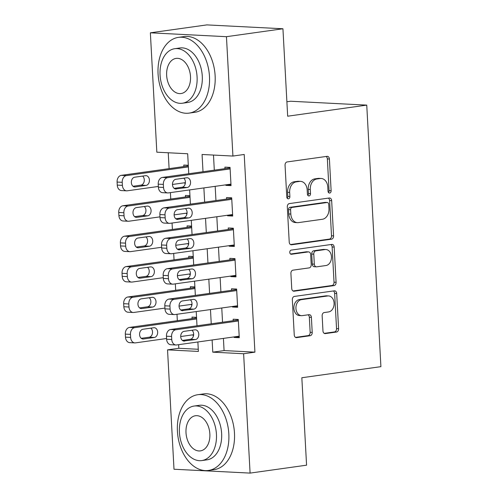 <?xml version="1.0" encoding="UTF-8"?>
<svg xmlns="http://www.w3.org/2000/svg" width="498" height="498" viewBox="0 0 498 498"><rect width="100%" height="100%" fill="white"/><g stroke="black" fill="none" stroke-linecap="round" stroke-linejoin="round"><path stroke-width="0.75" d="M329.688 193.05A2.104 1.556 92.9 0 0 331.126 190.74L329.408 159.024A3 2.222 92.9 0 0 327.342 156.335A3 2.222 92.9 0 0 327.03 156.347L287.109 161.943A3 2.222 92.9 0 0 285.055 165.243L286.773 196.959A2.104 1.556 92.9 0 0 288.218 198.839A2.104 1.556 92.9 0 0 288.442 198.833A2.104 1.556 92.9 0 0 289.88 196.523L289.655 192.421A9.611 7.109 92.9 0 1 296.235 181.87L299.559 181.403A9.611 7.109 92.9 0 1 300.568 181.359A9.611 7.109 92.9 0 1 307.173 189.962L307.397 194.064A2.104 1.556 92.9 0 0 308.841 195.951A2.104 1.556 92.9 0 0 309.065 195.938A2.104 1.556 92.9 0 0 310.503 193.629L310.279 189.526A9.611 7.109 92.9 0 1 316.859 178.981L320.183 178.514A9.611 7.109 92.9 0 1 321.191 178.471A9.611 7.109 92.9 0 1 327.796 187.067L328.02 191.176A2.104 1.556 92.9 0 0 329.464 193.056A2.104 1.556 92.9 0 0 329.688 193.05M328.468 192.477A2.104 1.556 92.9 0 0 329.072 190.634L327.354 158.918A3 2.222 92.9 0 0 326.09 156.478M287.215 198.26A2.104 1.556 92.9 0 0 287.819 196.417L287.601 192.315L289.655 192.421M307.839 195.372A2.104 1.556 92.9 0 0 308.443 193.529L308.225 189.421L310.279 189.526M322.965 330.921A3 2.222 92.9 0 0 325.032 333.61A3 2.222 92.9 0 0 325.343 333.592L336.542 332.023A3 2.222 92.9 0 0 338.596 328.73L336.692 293.503A3 2.222 92.9 0 0 334.625 290.813A3 2.222 92.9 0 0 334.314 290.832L294.393 296.428A3 2.222 92.9 0 0 292.338 299.721L294.25 334.949A3 2.222 92.9 0 0 296.31 337.638A3 2.222 92.9 0 0 296.627 337.619L310.154 335.727A3 2.222 92.9 0 0 312.209 332.427L311.393 317.351A3 2.222 92.9 0 0 309.326 314.668A3 2.222 92.9 0 0 309.015 314.68L302.305 315.62A8.03 5.939 92.9 0 1 301.464 315.657A8.03 5.939 92.9 0 1 295.924 307.901A8.03 5.939 92.9 0 1 301.439 299.647L327.721 295.961A8.03 5.939 92.9 0 1 328.562 295.924A8.03 5.939 92.9 0 1 334.102 303.687A8.03 5.939 92.9 0 1 328.587 311.935L324.204 312.551A3 2.222 92.9 0 0 322.15 315.844L322.965 330.921M188.761 173.74L187.678 153.758L156.833 152.189L150.365 32.818L206.851 24.9L282.939 28.766L287.67 116.202L366.746 105.115L380.908 366.659L301.838 377.745L306.569 465.182L250.089 473.1L174.001 469.234L167.54 349.864L198.385 351.432L197.874 341.977M282.939 28.766L226.453 36.69L232.921 156.055L202.07 154.486L203.01 171.742M223.415 338.397L224.075 350.58L254.92 352.148L244.213 154.473L232.921 156.055M254.92 352.148L243.622 353.736L250.089 473.1M331.512 239.183A3 2.222 92.9 0 0 333.573 235.89L331.662 200.663A3 2.222 92.9 0 0 329.601 197.98A3 2.222 92.9 0 0 329.284 197.992L289.369 203.589A3 2.222 92.9 0 0 287.309 206.882L289.22 242.109A3 2.222 92.9 0 0 291.286 244.798A3 2.222 92.9 0 0 291.598 244.786L331.512 239.183L329.458 239.084A3 2.222 92.9 0 0 331.512 235.784L329.608 200.563A3 2.222 92.9 0 0 328.344 198.123M334.177 247.083L336.088 282.31A3 2.222 92.9 0 1 334.027 285.603L294.113 291.206A3 2.222 92.9 0 1 293.795 291.218A3 2.222 92.9 0 1 291.735 288.529L290.913 273.452A3 2.222 92.9 0 1 292.973 270.159L309.158 267.887A3 2.222 92.9 0 0 311.219 264.594L310.677 254.59A3 2.222 92.9 0 0 308.611 251.901A3 2.222 92.9 0 0 308.293 251.92L291.442 254.279A2.104 1.556 92.9 0 1 291.224 254.291A2.104 1.556 92.9 0 1 289.774 252.262A2.104 1.556 92.9 0 1 291.218 250.102L331.799 244.412A3 2.222 92.9 0 1 332.11 244.394A3 2.222 92.9 0 1 334.177 247.083L332.122 246.977L334.027 282.204L336.088 282.31M192.975 334.805L193 335.353L193.579 335.272M196.536 317.338L192.016 317.108L192.097 318.627M191.325 304.396L191.357 304.944L191.935 304.863M194.892 286.923L190.367 286.692L190.448 288.218M189.676 273.987L189.707 274.529L190.286 274.448M193.243 256.514L188.717 256.283L188.804 257.802M188.032 243.572L188.063 244.12L188.642 244.039M191.593 226.098L187.074 225.868L187.155 227.393M186.383 213.163L186.414 213.704L186.993 213.623M189.95 195.689L185.424 195.459L185.505 196.978M225.868 184.839L225.893 185.387L231.035 185.648L230.045 167.396L224.909 167.135L224.99 168.66M227.511 215.248L227.542 215.796L232.684 216.057L231.695 197.812L226.553 197.55L226.634 199.069M229.161 245.663L229.186 246.211L234.328 246.466L233.344 228.221L228.202 227.96L228.283 229.485M230.804 276.073L230.835 276.62L235.977 276.882L234.988 258.636L229.846 258.375L229.933 259.894M232.454 306.488L232.485 307.029L237.621 307.291L236.637 289.045L231.495 288.784L231.576 290.303M213.486 155.065L214.302 170.154M215.18 186.339L215.951 200.57M216.829 216.748L217.595 230.979M218.473 247.164L219.245 261.394M220.122 277.573L220.894 291.803M221.766 307.982L222.538 322.218M234.097 336.897L234.128 337.445L239.27 337.706L238.281 319.461L233.139 319.199L233.226 320.718M168.243 152.768L169.102 168.635M170.403 192.614L170.752 199.051M172.053 223.029L172.401 229.46M173.696 253.438L174.045 259.875M175.346 283.854L175.694 290.284M176.989 314.263L177.338 320.7M178.639 344.678L178.832 348.283L198.266 349.272M188.3 165.274L183.781 165.05L183.862 166.569M184.739 182.747L184.764 183.295L185.331 183.32M186.414 213.704L186.974 213.735M188.063 244.12L188.624 244.145M189.707 274.529L190.267 274.56M191.357 304.944L191.917 304.969M193 335.353L193.566 335.384M366.746 105.115L290.658 101.243L286.892 101.773M150.365 32.818L226.453 36.69M178.832 348.283L167.54 349.864M196.996 325.798L196.224 311.567M195.347 295.389L194.575 281.152M193.703 264.973L192.931 250.743M192.054 234.564L191.282 220.328M190.404 204.149L189.638 189.919M212.117 339.978L212.777 352.167L243.622 353.736M203.881 187.92L204.653 202.151M205.531 218.336L206.303 232.566M207.18 248.745L207.946 262.975M208.824 279.154L209.596 293.39M210.473 309.569L211.239 323.8M224.075 350.58L212.777 352.167M184.764 183.295L185.343 183.214M225.893 185.387L230.985 184.671M227.542 215.796L232.628 215.08M229.186 246.211L234.278 245.495M230.835 276.62L235.921 275.904M232.485 307.029L237.571 306.32M234.128 337.445L239.221 336.729M321.191 178.471L319.131 178.365A9.611 7.109 92.9 0 0 318.129 178.409L320.183 178.514M308.225 189.421A9.611 7.109 92.9 0 1 314.804 178.875L318.129 178.409M300.568 181.359L298.507 181.253A9.611 7.109 92.9 0 0 297.505 181.303L299.559 181.403M287.601 192.315A9.611 7.109 92.9 0 1 294.181 181.77L297.505 181.303M290.483 244.549L329.458 239.084M328.736 204.385A2.104 1.556 92.9 0 0 327.292 202.499A2.104 1.556 92.9 0 0 327.074 202.512L292.033 207.423A2.104 1.556 92.9 0 0 290.595 209.733L290.826 214.059A9.611 7.109 92.9 0 0 297.437 222.662A9.611 7.109 92.9 0 0 298.439 222.618L322.393 219.263A9.611 7.109 92.9 0 0 328.973 208.712L328.736 204.385M325.449 202.431A2.104 1.556 92.9 0 0 325.238 202.4A2.104 1.556 92.9 0 0 325.013 202.406L327.074 202.512M297.437 222.662L295.382 222.556A9.611 7.109 92.9 0 1 288.772 213.959L288.535 209.627A2.104 1.556 92.9 0 1 289.979 207.324L325.013 202.406M292.992 290.969L331.973 285.503A3 2.222 92.9 0 0 334.027 282.204M308.611 251.901L306.556 251.795A3 2.222 92.9 0 0 306.239 251.814L290.521 254.017M325.96 265.534A8.03 5.939 92.9 0 0 331.475 257.279A8.03 5.939 92.9 0 0 325.935 249.523A8.03 5.939 92.9 0 0 325.094 249.56L315.838 250.861A3 2.222 92.9 0 0 313.777 254.154L314.319 264.158A3 2.222 92.9 0 0 316.386 266.841A3 2.222 92.9 0 0 316.703 266.828L325.96 265.534M325.935 249.523L323.881 249.417A8.03 5.939 92.9 0 0 323.04 249.454L325.094 249.56M316.386 266.841L314.331 266.741A3 2.222 92.9 0 1 312.265 264.052L311.723 254.048A3 2.222 92.9 0 1 313.777 250.755L323.04 249.454M332.122 246.977A3 2.222 92.9 0 0 330.859 244.543M328.562 295.924L326.501 295.824A8.03 5.939 92.9 0 0 325.661 295.862L327.721 295.961M301.464 315.657L299.41 315.551A8.03 5.939 92.9 0 1 293.87 307.795A8.03 5.939 92.9 0 1 299.385 299.547L325.661 295.862M295.507 337.383L308.094 335.621A3 2.222 92.9 0 0 310.154 332.322L309.339 317.251A3 2.222 92.9 0 0 308.075 314.811M324.229 333.361L334.488 331.917A3 2.222 92.9 0 0 336.542 328.624L334.637 293.397A3 2.222 92.9 0 0 333.374 290.963M188.337 165.94L121.282 175.346A6.119 4.526 -87.1 0 0 117.092 182.063L117.254 185.1A6.119 4.526 -87.1 0 0 121.462 190.578L126.604 190.84A6.119 4.526 92.9 0 0 127.245 190.809L158.339 186.451M126.604 190.84A6.119 4.526 92.9 0 1 122.396 185.362L122.228 182.318A6.119 4.526 92.9 0 1 126.417 175.607L188.393 166.917M185.405 182.654L172.47 184.465M133.003 186.264L140.934 185.15A4.893 3.623 92.9 0 0 144.183 181.347A4.893 3.623 92.9 0 0 142.627 176.087M135.226 186.931L146.076 185.412A4.893 3.623 92.9 0 0 149.431 180.382A4.893 3.623 92.9 0 0 146.057 175.657A4.893 3.623 92.9 0 0 145.547 175.682L134.703 177.201A4.893 3.623 92.9 0 0 131.341 182.231A4.893 3.623 92.9 0 0 134.715 186.955A4.893 3.623 92.9 0 0 135.226 186.931L134.211 186.881M230.954 184.123L168.374 192.9A6.119 4.526 92.9 0 1 167.733 192.931A6.119 4.526 92.9 0 1 163.525 187.453L163.356 184.409A6.119 4.526 92.9 0 1 167.546 177.693L230.132 168.922M230.076 167.944L162.404 177.431L167.546 177.693M176.354 189.022A4.893 3.623 -87.1 0 1 175.844 189.047A4.893 3.623 -87.1 0 1 172.47 184.322A4.893 3.623 -87.1 0 1 175.831 179.292L186.675 177.774A4.893 3.623 -87.1 0 1 187.186 177.749A4.893 3.623 -87.1 0 1 190.56 182.473A4.893 3.623 -87.1 0 1 187.198 187.503L175.34 188.972M183.756 178.178A4.893 3.623 -87.1 0 1 185.306 183.432A4.893 3.623 -87.1 0 1 182.063 187.242L174.132 188.35M167.733 192.931L162.591 192.67A6.119 4.526 -87.1 0 1 158.383 187.192L158.215 184.148A6.119 4.526 -87.1 0 1 162.404 177.431M209.477 76.549A38.24 25.479 -98 0 0 178.465 37.369A38.24 25.479 -98 0 0 158.071 73.934A38.24 25.479 -98 0 0 189.084 113.114A38.24 25.479 -98 0 0 209.477 76.549M189.084 113.114L194.73 112.318A38.24 25.479 -98 0 0 215.13 75.752A38.24 25.479 -98 0 0 184.111 36.578L178.465 37.369M174.754 48.698L179.952 47.97A27.533 18.345 82 0 1 202.281 76.182A27.533 18.345 82 0 1 187.597 102.507L182.399 103.235A27.533 18.345 -98 0 0 197.084 76.91A27.533 18.345 -98 0 0 174.754 48.698A27.533 18.345 -98 0 0 160.07 75.03A27.533 18.345 -98 0 0 182.399 103.235M166.649 75.36A17.747 11.821 -98 0 0 181.042 93.543A17.747 11.821 -98 0 0 190.504 76.574A17.747 11.821 -98 0 0 176.111 58.397A17.747 11.821 -98 0 0 166.649 75.36M228.831 433.889A38.24 25.479 -98 0 0 197.818 394.709A38.24 25.479 -98 0 0 177.419 431.274A38.24 25.479 -98 0 0 208.438 470.454A38.24 25.479 -98 0 0 228.831 433.889M208.438 470.454L214.084 469.664A38.24 25.479 -98 0 0 234.477 433.098A38.24 25.479 -98 0 0 203.464 393.918L197.818 394.709M194.108 406.044L199.306 405.316A27.533 18.345 82 0 1 221.635 433.521A27.533 18.345 82 0 1 206.95 459.847L201.752 460.582A27.533 18.345 -98 0 0 216.437 434.25A27.533 18.345 -98 0 0 194.108 406.044A27.533 18.345 -98 0 0 179.423 432.37A27.533 18.345 -98 0 0 201.752 460.582M186.003 432.706A17.747 11.821 -98 0 0 200.395 450.883A17.747 11.821 -98 0 0 209.857 433.914A17.747 11.821 -98 0 0 195.465 415.737A17.747 11.821 -98 0 0 186.003 432.706M189.987 196.349L122.925 205.755A6.119 4.526 -87.1 0 0 118.736 212.472L118.904 215.516A6.119 4.526 -87.1 0 0 123.112 220.988L128.247 221.249A6.119 4.526 92.9 0 0 128.889 221.224L159.989 216.86M128.247 221.249A6.119 4.526 92.9 0 1 124.039 215.777L123.878 212.733A6.119 4.526 92.9 0 1 128.067 206.016L190.037 197.326M187.055 213.069L174.119 214.881M134.653 216.674L142.577 215.566A4.893 3.623 92.9 0 0 145.827 211.756A4.893 3.623 92.9 0 0 144.277 206.502M136.875 217.346L147.719 215.827A4.893 3.623 92.9 0 0 151.081 210.797A4.893 3.623 92.9 0 0 147.707 206.072A4.893 3.623 92.9 0 0 147.19 206.091L136.346 207.616A4.893 3.623 92.9 0 0 132.985 212.64A4.893 3.623 92.9 0 0 136.365 217.371A4.893 3.623 92.9 0 0 136.875 217.346L135.854 217.296M191.63 226.764L124.575 236.17A6.119 4.526 -87.1 0 0 120.385 242.881L120.547 245.925A6.119 4.526 -87.1 0 0 124.755 251.403L129.897 251.664A6.119 4.526 92.9 0 0 130.538 251.633L161.638 247.276M129.897 251.664A6.119 4.526 92.9 0 1 125.689 246.186L125.527 243.142A6.119 4.526 92.9 0 1 129.717 236.432L191.686 227.735M188.698 243.478L175.763 245.29M136.296 247.089L144.227 245.975A4.893 3.623 92.9 0 0 147.476 242.171A4.893 3.623 92.9 0 0 145.92 236.911M138.525 247.755L149.369 246.236A4.893 3.623 92.9 0 0 152.73 241.206A4.893 3.623 92.9 0 0 149.35 236.482A4.893 3.623 92.9 0 0 148.84 236.506L137.996 238.025A4.893 3.623 92.9 0 0 134.634 243.055A4.893 3.623 92.9 0 0 138.008 247.78A4.893 3.623 92.9 0 0 138.525 247.755L137.504 247.705M193.28 257.173L126.218 266.579A6.119 4.526 -87.1 0 0 122.029 273.296L122.197 276.334A6.119 4.526 -87.1 0 0 126.405 281.812L131.547 282.073A6.119 4.526 92.9 0 0 132.182 282.049L163.282 277.685M131.547 282.073A6.119 4.526 92.9 0 1 127.339 276.595L127.171 273.558A6.119 4.526 92.9 0 1 131.36 266.841L193.33 258.151M190.348 273.888L177.413 275.705M137.946 277.498L145.87 276.39A4.893 3.623 92.9 0 0 149.12 272.58A4.893 3.623 92.9 0 0 147.57 267.326M140.168 278.17L151.012 276.651A4.893 3.623 92.9 0 0 154.374 271.622A4.893 3.623 92.9 0 0 151 266.897A4.893 3.623 92.9 0 0 150.489 266.916L139.645 268.434A4.893 3.623 92.9 0 0 136.284 273.464A4.893 3.623 92.9 0 0 139.658 278.195A4.893 3.623 92.9 0 0 140.168 278.17L139.147 278.121M194.923 287.589L127.868 296.995A6.119 4.526 -87.1 0 0 123.678 303.705L123.84 306.749A6.119 4.526 -87.1 0 0 128.048 312.227L133.19 312.489A6.119 4.526 92.9 0 0 133.831 312.458L164.931 308.1M133.19 312.489A6.119 4.526 92.9 0 1 128.982 307.011L128.82 303.967A6.119 4.526 92.9 0 1 133.01 297.25L194.979 288.56M191.998 304.303L179.056 306.114M139.596 307.913L147.52 306.799A4.893 3.623 92.9 0 0 150.769 302.989A4.893 3.623 92.9 0 0 149.213 297.736M141.818 308.579L152.662 307.061A4.893 3.623 92.9 0 0 156.023 302.031A4.893 3.623 92.9 0 0 152.643 297.306A4.893 3.623 92.9 0 0 152.133 297.331L141.289 298.85A4.893 3.623 92.9 0 0 137.927 303.88A4.893 3.623 92.9 0 0 141.308 308.604A4.893 3.623 92.9 0 0 141.818 308.579L140.797 308.53M232.597 214.538L170.017 223.316A6.119 4.526 92.9 0 1 169.376 223.341A6.119 4.526 92.9 0 1 165.168 217.863L165.006 214.825A6.119 4.526 92.9 0 1 169.196 208.108L231.775 199.331M231.726 198.353L164.054 207.847L169.196 208.108M178.004 219.437A4.893 3.623 -87.1 0 1 177.493 219.456A4.893 3.623 -87.1 0 1 174.113 214.731A4.893 3.623 -87.1 0 1 177.475 209.702L188.319 208.183A4.893 3.623 -87.1 0 1 188.835 208.158A4.893 3.623 -87.1 0 1 192.209 212.889A4.893 3.623 -87.1 0 1 188.848 217.912L176.983 219.381M185.405 208.594A4.893 3.623 -87.1 0 1 186.955 213.847A4.893 3.623 -87.1 0 1 183.706 217.651L175.782 218.765M169.376 223.341L164.234 223.079A6.119 4.526 -87.1 0 1 160.026 217.601L159.864 214.563A6.119 4.526 -87.1 0 1 164.054 207.847M234.247 244.948L171.667 253.725A6.119 4.526 92.9 0 1 171.026 253.756A6.119 4.526 92.9 0 1 166.818 248.278L166.649 245.234A6.119 4.526 92.9 0 1 170.839 238.517L233.425 229.74M233.369 228.769L165.703 238.256L170.839 238.517M179.647 249.847A4.893 3.623 -87.1 0 1 179.137 249.871A4.893 3.623 -87.1 0 1 175.763 245.141A4.893 3.623 -87.1 0 1 179.124 240.117L189.968 238.592A4.893 3.623 -87.1 0 1 190.479 238.573A4.893 3.623 -87.1 0 1 193.853 243.298A4.893 3.623 -87.1 0 1 190.497 248.328L178.633 249.797M187.049 239.003A4.893 3.623 -87.1 0 1 188.605 244.257A4.893 3.623 -87.1 0 1 185.356 248.066L177.425 249.174M171.026 253.756L165.884 253.494A6.119 4.526 -87.1 0 1 161.676 248.016L161.514 244.972A6.119 4.526 -87.1 0 1 165.703 238.256M235.896 275.363L173.31 284.134A6.119 4.526 92.9 0 1 172.675 284.165A6.119 4.526 92.9 0 1 168.467 278.687L168.299 275.649A6.119 4.526 92.9 0 1 172.489 268.932L235.068 260.155M235.019 259.178L167.347 268.671L172.489 268.932M181.297 280.262A4.893 3.623 -87.1 0 1 180.786 280.281A4.893 3.623 -87.1 0 1 177.413 275.556A4.893 3.623 -87.1 0 1 180.768 270.526L191.618 269.007A4.893 3.623 -87.1 0 1 192.128 268.982A4.893 3.623 -87.1 0 1 195.502 273.713A4.893 3.623 -87.1 0 1 192.141 278.737L180.276 280.206M188.698 269.418A4.893 3.623 -87.1 0 1 190.248 274.672A4.893 3.623 -87.1 0 1 186.999 278.475L179.075 279.59M172.675 284.165L167.533 283.904A6.119 4.526 -87.1 0 1 163.325 278.426L163.157 275.388A6.119 4.526 -87.1 0 1 167.347 268.671M237.54 305.772L174.96 314.549A6.119 4.526 92.9 0 1 174.319 314.58A6.119 4.526 92.9 0 1 170.111 309.102L169.949 306.058A6.119 4.526 92.9 0 1 174.138 299.342L236.718 290.564M236.662 289.593L168.996 299.08L174.138 299.342M182.947 310.671A4.893 3.623 -87.1 0 1 182.43 310.696A4.893 3.623 -87.1 0 1 179.056 305.965A4.893 3.623 -87.1 0 1 182.417 300.941L193.261 299.416A4.893 3.623 -87.1 0 1 193.772 299.398A4.893 3.623 -87.1 0 1 197.152 304.122A4.893 3.623 -87.1 0 1 193.79 309.152L181.926 310.621M190.342 299.827A4.893 3.623 -87.1 0 1 191.898 305.081A4.893 3.623 -87.1 0 1 188.649 308.891L180.724 309.999M174.319 314.58L169.177 314.319A6.119 4.526 -87.1 0 1 164.969 308.841L164.807 305.797A6.119 4.526 -87.1 0 1 168.996 299.08M196.573 317.998L129.511 327.404A6.119 4.526 -87.1 0 0 125.322 334.121L125.49 337.158A6.119 4.526 -87.1 0 0 129.698 342.636L134.84 342.898A6.119 4.526 92.9 0 0 135.481 342.873L166.575 338.509M134.84 342.898A6.119 4.526 92.9 0 1 130.632 337.42L130.464 334.382A6.119 4.526 92.9 0 1 134.653 327.665L196.623 318.975M193.641 334.712L180.706 336.53M141.239 338.323L149.17 337.208A4.893 3.623 92.9 0 0 152.419 333.405A4.893 3.623 92.9 0 0 150.863 328.151M143.461 338.995L154.305 337.47A4.893 3.623 92.9 0 0 157.667 332.446A4.893 3.623 92.9 0 0 154.293 327.715A4.893 3.623 92.9 0 0 153.782 327.74L142.938 329.259A4.893 3.623 92.9 0 0 139.577 334.289A4.893 3.623 92.9 0 0 142.951 339.014A4.893 3.623 92.9 0 0 143.461 338.995L142.447 338.939M239.189 336.187L176.603 344.958A6.119 4.526 92.9 0 1 175.968 344.99A6.119 4.526 92.9 0 1 171.76 339.512L171.592 336.474A6.119 4.526 92.9 0 1 175.782 329.757L238.368 320.98M238.312 320.002L170.64 329.495L175.782 329.757M184.59 341.086A4.893 3.623 -87.1 0 1 184.079 341.105A4.893 3.623 -87.1 0 1 180.706 336.38A4.893 3.623 -87.1 0 1 184.067 331.351L194.911 329.832A4.893 3.623 -87.1 0 1 195.421 329.807A4.893 3.623 -87.1 0 1 198.795 334.538A4.893 3.623 -87.1 0 1 195.434 339.561L183.575 341.03M191.991 330.242A4.893 3.623 -87.1 0 1 193.541 335.496A4.893 3.623 -87.1 0 1 190.292 339.3L182.368 340.414M175.968 344.99L170.826 344.728A6.119 4.526 -87.1 0 1 166.618 339.25L166.45 336.212A6.119 4.526 -87.1 0 1 170.64 329.495M329.072 190.634L331.126 190.74M287.819 196.417L289.88 196.523M308.443 193.529L310.503 193.629M314.804 178.875L316.859 178.981M294.181 181.77L296.235 181.87M327.354 158.918L329.408 159.024M290.975 244.755L291.598 244.786M329.608 200.563L331.662 200.663M331.512 235.784L333.573 235.89M289.979 207.324L292.033 207.423M288.535 209.627L290.595 209.733M288.772 213.959L290.826 214.059M331.973 285.503L334.027 285.603M293.484 291.168L294.113 291.206M306.239 251.814L308.293 251.92M291.006 254.26L291.442 254.279M313.777 250.755L315.838 250.861M311.723 254.048L313.777 254.154M312.265 264.052L314.319 264.158M299.385 299.547L301.439 299.647M309.339 317.251L311.393 317.351M310.154 332.322L312.209 332.427M308.094 335.621L310.154 335.727M295.999 337.588L296.627 337.619M334.637 293.397L336.692 293.503M336.542 328.624L338.596 328.73M334.488 331.917L336.542 332.023M324.721 333.56L325.343 333.592M126.417 175.607L121.282 175.346M122.228 182.318L117.092 182.063M122.396 185.362L117.254 185.1M140.934 185.15L146.076 185.412M158.383 187.192L163.525 187.453M158.215 184.148L163.356 184.409M187.198 187.503L182.063 187.242M128.067 206.016L122.925 205.755M123.878 212.733L118.736 212.472M124.039 215.777L118.904 215.516M142.577 215.566L147.719 215.827M129.717 236.432L124.575 236.17M125.527 243.142L120.385 242.881M125.689 246.186L120.547 245.925M144.227 245.975L149.369 246.236M131.36 266.841L126.218 266.579M127.171 273.558L122.029 273.296M127.339 276.595L122.197 276.334M145.87 276.39L151.012 276.651M133.01 297.25L127.868 296.995M128.82 303.967L123.678 303.705M128.982 307.011L123.84 306.749M147.52 306.799L152.662 307.061M160.026 217.601L165.168 217.863M159.864 214.563L165.006 214.825M188.848 217.912L183.706 217.651M161.676 248.016L166.818 248.278M161.514 244.972L166.649 245.234M190.497 248.328L185.356 248.066M163.325 278.426L168.467 278.687M163.157 275.388L168.299 275.649M192.141 278.737L186.999 278.475M164.969 308.841L170.111 309.102M164.807 305.797L169.949 306.058M193.79 309.152L188.649 308.891M134.653 327.665L129.511 327.404M130.464 334.382L125.322 334.121M130.632 337.42L125.49 337.158M149.17 337.208L154.305 337.47M166.618 339.25L171.76 339.512M166.45 336.212L171.592 336.474M195.434 339.561L190.292 339.3M325.238 202.4L327.292 202.499"/></g></svg>
